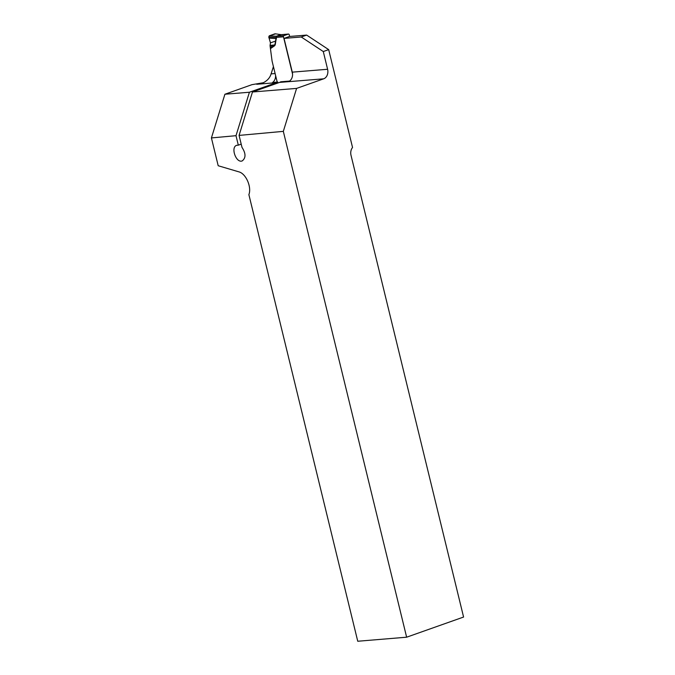 <?xml version="1.0" encoding="UTF-8"?>
<svg xmlns="http://www.w3.org/2000/svg" width="675" height="675" viewBox="0 0 675 675"><rect width="100%" height="100%" fill="white"/><g stroke="black" fill="none" stroke-linecap="round" stroke-linejoin="round"><path stroke-width="1.01" d="M273.426 66.614L271.097 73.879C269.975 77.718 267.376 80.671 263.301 82.738L251.986 84.653L224.91 94.238L211.418 137.928L218.194 165.738L238.857 171.847C245.928 173.568 251.851 187.034 248.881 194.628L357.75 641.25L406.637 637.2L283.323 131.363L239.077 135.405L241.996 147.386C245.911 153.394 245.987 157.899 242.232 160.903C236.132 163.485 230.335 147.142 236.697 145.311L238.309 145.159L236.005 135.683L211.418 137.928M275.586 75.457A7.788 6.033 -94.7 0 1 272.59 82.451L277.703 82.029A7.788 6.033 -94.7 0 1 276.488 82.662L256.736 84.265M406.637 637.2L463.582 617.043L351.017 155.292A7.788 6.033 -94.7 0 1 352.544 147.488L328.683 49.629L306.644 35.083L289.457 36.484L284.048 38.391L292.283 72.149L327.603 69.272L323.283 51.536L301.244 36.99L284.048 38.391M279.551 82.409L252.475 91.994L296.595 88.4L323.671 78.815L279.551 82.409A7.788 6.033 85.3 0 0 280.766 81.785L289.558 81.067A7.788 6.033 85.3 0 0 292.283 72.149M236.005 135.683L249.413 92.239L224.91 94.238M249.413 92.239L276.488 82.662M277.94 82.983L277.703 82.029M327.603 69.272A7.788 6.033 -94.7 0 1 323.671 78.815M296.595 88.4L283.323 131.363M328.683 49.629L323.283 51.536M241.203 144.138L238.309 145.159M252.475 91.994L239.077 135.405M306.644 35.083L301.244 36.99M289.651 36.467L289.238 34.771A0.97 0.751 -94.7 0 0 288.436 34.062L280.977 34.687L276.657 36.214L276.176 37.437L276.303 36.231L269.257 35.826L275.037 33.775L281.121 34.661M292.553 74.081L283.475 36.813A0.97 0.751 -94.7 0 1 283.964 35.623L288.284 34.096A0.97 0.751 -94.7 0 1 288.436 34.062M283.475 36.813L276.421 37.387L275.198 44.963L274.295 46.001L273.738 45.09L274.911 44.761L276.176 37.437M270.54 47.284L273.738 45.09L270.059 45.757L272.084 61.113L277.197 82.072M270.059 45.562L270.464 42.862L268.76 37.015L269.257 35.826M269.072 38.154L276.176 38.559A3.89 2.135 11.6 0 1 276.463 38.77M275.037 33.775L281.053 34.644M280.994 34.687A3.89 2.067 72.6 0 1 280.724 34.67L276.303 36.231A3.89 2.717 68 0 0 276.649 36.222M276.429 37.42A3.89 0.498 -13.7 0 0 276.185 37.446L268.76 37.015M275.198 44.963L270.076 45.368M275.67 41.023L270.464 42.862L268.76 37.015L269.257 35.826L275.611 33.868M271.097 73.879L275.122 73.55M274.295 46.001L270.768 48.414M276.353 36.214A3.89 2.405 70.5 0 0 276.657 36.214L283.964 35.623M288.284 34.096L280.977 34.687A3.89 2.405 70.5 0 1 280.673 34.687"/></g></svg>
